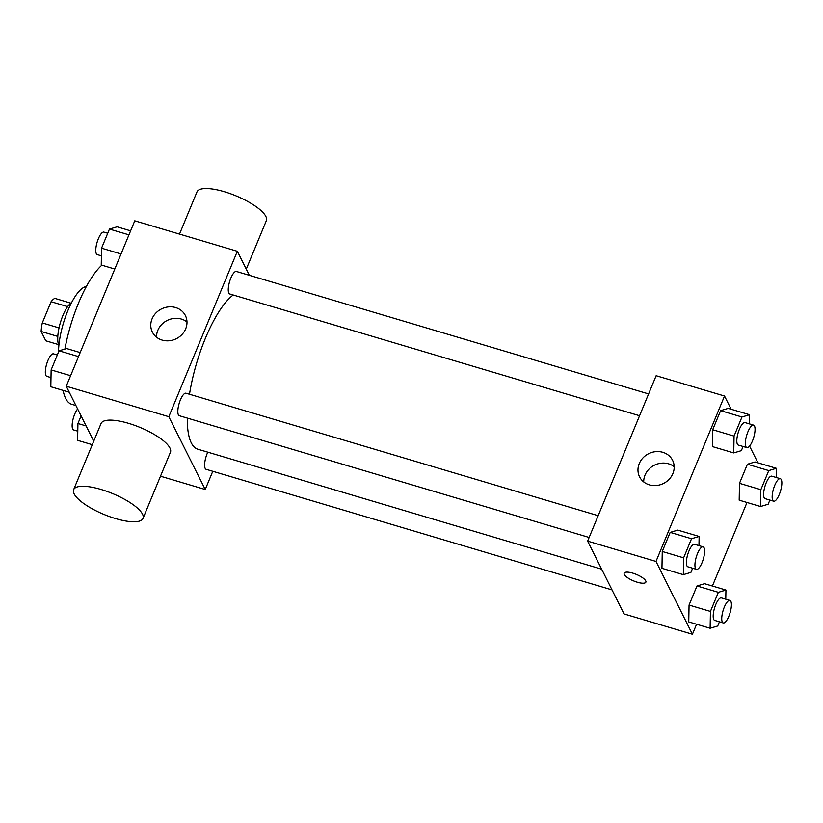 <?xml version="1.0" encoding="UTF-8"?>
<svg xmlns="http://www.w3.org/2000/svg" width="823" height="823" viewBox="0 0 823 823"><rect width="100%" height="100%" fill="white"/><g stroke="black" fill="none" stroke-linecap="round" stroke-linejoin="round"><path stroke-width="1.23" d="M59.04 327.904L42.302 322.935L51.088 301.712A22.303 6.965 106.5 0 1 54.853 298.389L70.85 303.142M58.536 344.59L45.821 340.815L41.15 331.474A22.303 6.965 106.5 0 1 42.302 322.935M57.805 336.422L41.15 331.474M58.886 345.393A23.466 7.335 -73.5 0 1 60.398 322.595A23.466 7.335 -73.5 0 1 71.58 302.669M67.651 306.629L51.088 301.712M58.526 352.079A42.24 13.199 -73.5 0 1 68.186 309.88A42.24 13.199 -73.5 0 1 86.343 286.579M75.911 405.533L71.683 404.278A75.088 23.466 -73.5 0 1 63.124 390.4M64.904 349.065A75.088 23.466 -73.5 0 1 101.857 265.181M93.729 441.169L66.252 386.224L134.766 220.811L237.333 251.282L249.348 275.314M212.776 471.281L205.236 489.5L160.495 476.208M187.305 418.084A82.228 25.698 106.5 0 0 191.275 442.846A82.228 25.698 106.5 0 0 197.859 449.214L601.664 569.187M233.197 294.994A82.228 25.698 106.5 0 0 189.496 394.258M205.236 489.5L168.818 416.695L237.333 251.282M648.596 393.929L236.438 271.477A11.738 3.662 106.5 0 0 230.162 279.892A11.738 3.662 106.5 0 0 228.815 293.06A11.738 3.662 106.5 0 0 229.751 293.976L639.564 415.728M207.787 452.156A11.738 3.662 106.5 0 0 205.184 468.4A11.738 3.662 106.5 0 0 206.131 469.305L612.024 589.896M589.145 537.47L179.321 415.718A11.738 3.662 -73.5 0 1 179.157 403.424A11.738 3.662 -73.5 0 1 186.008 393.219L598.167 515.682M168.818 416.695L66.252 386.224M162.152 340.094A18.456 16.635 153.4 0 1 152.378 332.081A18.456 16.635 153.4 0 1 161.442 308.954A18.456 16.635 153.4 0 1 185.391 315.569A18.456 16.635 153.4 0 1 181.955 334.539A18.456 16.635 153.4 0 1 162.152 340.094M73.648 489.654L101.054 423.495A37.549 11.285 22.5 0 1 134.242 425.193A37.549 11.285 22.5 0 1 169.929 448.021A37.549 11.285 22.5 0 1 170.433 452.228L143.017 518.397A37.549 11.285 22.5 0 1 104.017 514.457A37.549 11.285 22.5 0 1 73.648 489.654A37.549 11.285 22.5 0 1 106.836 491.352A37.549 11.285 22.5 0 1 142.523 514.18A37.549 11.285 22.5 0 1 143.017 518.397M246.262 269.142L266.354 220.657A37.549 11.285 -157.5 0 0 235.985 195.853A37.549 11.285 -157.5 0 0 196.975 191.913L179.507 234.102M156.535 337.193A18.456 16.635 153.4 0 1 167.203 320.456A18.456 16.635 153.4 0 1 186.986 321.968M696.577 624.235L692.421 634.255L624.04 613.937L587.632 541.123L656.147 375.71L724.518 396.028L731.133 409.247M746.996 502.483L712.399 586.027M743.066 446.478L741.338 450.654L733.746 452.917L712.379 446.57L712.687 429.74L720.598 410.636L728.201 408.373L749.568 414.72L749.393 423.876M719.436 621.818L717.718 625.984L710.115 628.258L688.748 621.91L689.057 605.07L696.978 585.976L704.57 583.702L725.937 590.05L725.763 599.216M749.558 446.076L757.932 462.835M692.421 634.255L656.003 561.44L724.518 396.028M769.865 500.075L768.137 504.242L760.545 506.515L739.177 500.158L739.486 483.327L747.397 464.234L755 461.96L776.367 468.308L776.192 477.474M692.637 568.22L690.909 572.397L683.316 574.66L661.949 568.312L662.258 551.482L670.169 532.388L677.771 530.115L699.139 536.462L698.964 545.628M656.003 561.44L587.632 541.123M649.337 484.84A18.456 16.635 153.4 0 1 639.564 476.836A18.456 16.635 153.4 0 1 648.637 453.699A18.456 16.635 153.4 0 1 672.586 460.314A18.456 16.635 153.4 0 1 669.15 479.284A18.456 16.635 153.4 0 1 649.337 484.84M645.705 580.853A11.738 3.529 22.5 0 1 645.86 582.159A11.738 3.529 22.5 0 1 633.669 580.935A11.738 3.529 22.5 0 1 624.173 573.189A11.738 3.529 22.5 0 1 634.543 573.713A11.738 3.529 22.5 0 1 645.705 580.853M645.86 582.159A11.738 3.529 22.5 0 1 633.669 580.925A11.738 3.529 22.5 0 1 624.184 573.178M643.73 481.939A18.456 16.635 153.4 0 1 654.388 465.201A18.456 16.635 153.4 0 1 674.181 466.713M683.316 574.66L683.625 557.829L691.536 538.736L699.139 536.462M703.109 546.853L694.571 544.322A11.738 3.662 106.5 0 0 688.295 552.727A11.738 3.662 106.5 0 0 686.948 565.905A11.738 3.662 106.5 0 0 687.884 566.81L696.433 569.351A11.738 3.662 106.5 0 0 703.284 559.146A11.738 3.662 106.5 0 0 703.109 546.853A11.738 3.662 106.5 0 0 696.844 555.268A11.738 3.662 106.5 0 0 695.486 568.446A11.738 3.662 106.5 0 0 696.433 569.351M661.949 568.312L662.258 551.482L670.169 532.388L677.771 530.115M683.625 557.829L662.258 551.482M691.536 538.736L670.169 532.388M733.746 452.917L734.054 436.087L741.965 416.994L749.568 414.72M753.539 425.11L744.99 422.569A11.738 3.662 106.5 0 0 738.725 430.985A11.738 3.662 106.5 0 0 737.367 444.163A11.738 3.662 106.5 0 0 738.313 445.068L746.862 447.609A11.738 3.662 106.5 0 0 753.714 437.404A11.738 3.662 106.5 0 0 753.539 425.11A11.738 3.662 106.5 0 0 747.263 433.526A11.738 3.662 106.5 0 0 745.916 446.694A11.738 3.662 106.5 0 0 746.862 447.609M712.379 446.57L712.687 429.74L720.598 410.636L728.201 408.373M734.054 436.087L712.687 429.74M741.965 416.994L720.598 410.636M710.115 628.258L710.434 611.427L718.345 592.323L725.937 590.05M729.919 600.451L721.37 597.91A11.738 3.662 106.5 0 0 715.094 606.325A11.738 3.662 106.5 0 0 713.747 619.493A11.738 3.662 106.5 0 0 714.683 620.398L723.232 622.939A11.738 3.662 106.5 0 0 730.094 612.734A11.738 3.662 106.5 0 0 729.919 600.451A11.738 3.662 106.5 0 0 723.643 608.855A11.738 3.662 106.5 0 0 722.296 622.034A11.738 3.662 106.5 0 0 723.232 622.939M688.748 621.91L689.057 605.07L696.978 585.976L704.57 583.702M710.434 611.427L689.057 605.07M718.345 592.323L696.978 585.976M760.545 506.515L760.853 489.675L768.764 470.581L776.367 468.308M780.348 478.698L771.799 476.167A11.738 3.662 106.5 0 0 765.524 484.572A11.738 3.662 106.5 0 0 764.176 497.75A11.738 3.662 106.5 0 0 765.112 498.656L773.661 501.197A11.738 3.662 106.5 0 0 780.513 490.992A11.738 3.662 106.5 0 0 780.348 478.698A11.738 3.662 106.5 0 0 774.073 487.113A11.738 3.662 106.5 0 0 772.715 500.291A11.738 3.662 106.5 0 0 773.661 501.197M739.177 500.158L739.486 483.327L747.397 464.234L755 461.96M760.853 489.675L739.486 483.327M768.764 470.581L747.397 464.234M69.255 392.221L50.82 386.748L51.139 369.918L59.05 350.814L66.642 348.551L80.191 352.573M70.603 375.7L51.139 369.918M78.514 356.606L59.05 350.814M57.322 354.991L53.526 353.859A11.738 3.662 106.5 0 0 47.25 362.274A11.738 3.662 106.5 0 0 45.903 375.442A11.738 3.662 106.5 0 0 46.839 376.358L50.995 377.592M114.788 269.028L101.25 265.006L101.558 248.176L109.469 229.072L117.072 226.809L130.61 230.831M121.032 253.957L101.558 248.176M128.944 234.853L109.469 229.072M107.751 233.248L103.955 232.117A11.738 3.662 106.5 0 0 97.68 240.532A11.738 3.662 106.5 0 0 96.332 253.7A11.738 3.662 106.5 0 0 97.268 254.616L101.424 255.84M92.269 444.687L77.619 440.336L77.938 423.506L81.086 415.893M86.117 425.933L77.938 423.506M77.629 408.98A11.738 3.662 106.5 0 0 73.01 419.37A11.738 3.662 106.5 0 0 72.702 429.04A11.738 3.662 106.5 0 0 73.648 429.945L77.794 431.18"/></g></svg>
